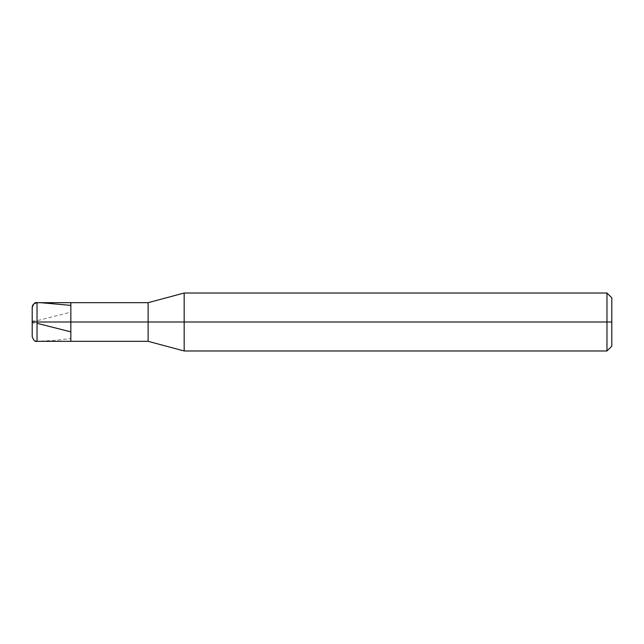 <?xml version="1.0" encoding="UTF-8"?>
<svg xmlns="http://www.w3.org/2000/svg" width="644" height="644" viewBox="0 0 644 644"><rect width="100%" height="100%" fill="white"/><g stroke="black" fill="none" stroke-linecap="round" stroke-linejoin="round"><path stroke-width="0.48" stroke-dasharray="3.22 2.42" d="M70.84 322L70.84 302.68L70.84 341.32L70.84 322L37.03 322L37.03 341.32L37.03 322L32.2 322L32.2 336.49L32.2 307.51L32.2 322L32.2 307.51L32.2 322L37.03 322L37.03 341.32L37.03 302.68L37.03 322L37.03 302.68L37.03 322L70.84 322L70.84 341.32L70.84 302.68L70.84 341.32L70.84 302.68L70.84 322L70.84 302.68L70.84 322L148.12 322L148.12 341.32L148.12 302.68L148.12 322L70.84 322M611.8 322L611.8 297.85L611.8 346.15L611.8 297.85L611.8 322L606.97 322L606.97 350.98L606.97 322L184.168 322L184.168 350.98L184.168 322L148.12 322L148.12 302.68L148.12 322L184.168 322L184.168 350.98L184.168 293.02L184.168 322L184.168 293.02L184.168 322L606.97 322L606.97 350.98L606.97 293.02L606.97 322L606.97 293.02L606.97 322L611.8 322M32.2 321.807L32.329 323.006L37.03 323.296M32.2 336.458L33.617 339.863L36.805 341.272L53.935 340.451L70.84 338.615M32.2 321.082L37.03 320.704L70.84 312.139"/><path stroke-width="0.97" d="M37.03 322L37.03 341.32L37.03 322L37.03 341.32L37.03 322L70.84 322L70.84 341.32L70.84 302.68L70.84 341.32L70.84 322L148.12 322L148.12 341.32L148.12 322L148.12 341.32L148.12 322L184.168 322L184.168 350.98L184.168 322L184.168 350.98L184.168 322L606.97 322L606.97 350.98L606.97 293.02L606.97 322L606.97 293.02L606.97 322L611.8 322L611.8 346.15L611.8 297.85L611.8 322L184.168 322L184.168 293.02L184.168 322L184.168 293.02L184.168 322L148.12 322L148.12 302.68L148.12 322L148.12 302.68L148.12 322L70.84 322L70.84 302.68L70.84 322L37.03 322L37.03 302.68L37.03 322L37.03 302.68L37.03 322L32.2 322L32.2 336.49L32.2 322L37.03 322M32.2 336.458L32.2 307.542C32.433 301.642 39.308 302.648 43.18 302.905L70.84 305.385M37.03 323.296L70.84 331.861M32.2 322L32.2 321.082M611.8 346.15L606.97 350.98L184.168 350.98L148.12 341.32L37.03 341.32C35.13 341.996 33.52 340.386 32.2 336.49M611.8 297.85L606.97 293.02L184.168 293.02L148.12 302.68L37.03 302.68C35.13 302.004 33.52 303.614 32.2 307.51"/></g></svg>
